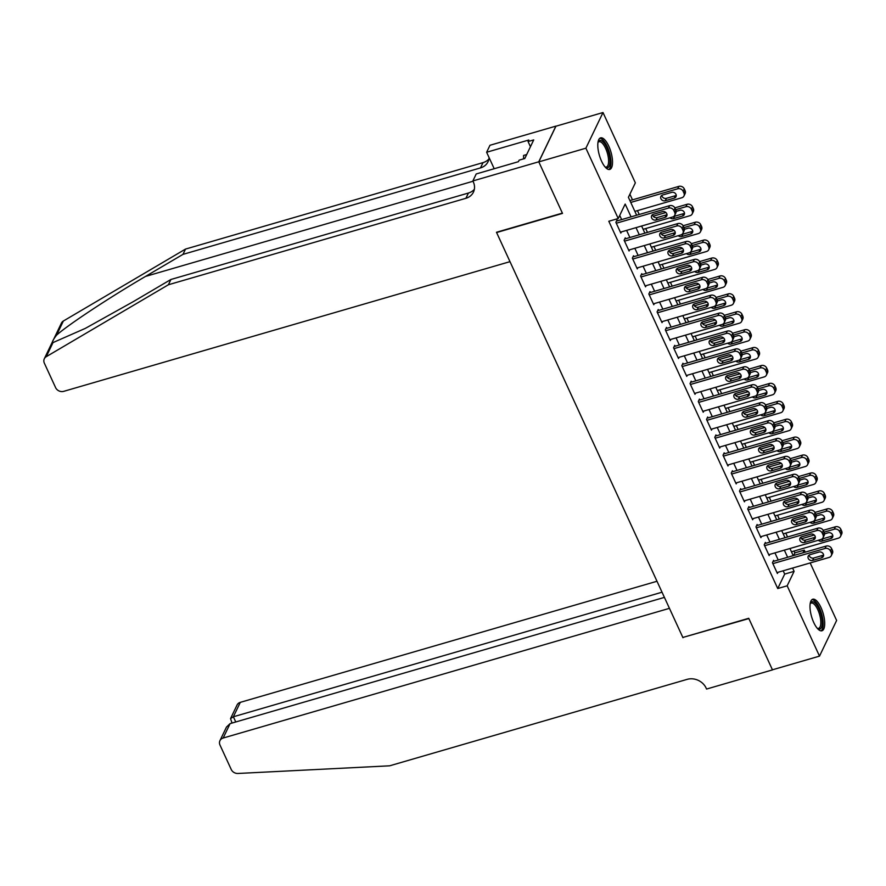 <?xml version="1.0" encoding="UTF-8"?>
<svg xmlns="http://www.w3.org/2000/svg" width="886" height="886" viewBox="0 0 886 886"><rect width="100%" height="100%" fill="white"/><g stroke="black" fill="none" stroke-linecap="round" stroke-linejoin="round"><path stroke-width="1.33" d="M813.747 622.526A16.435 6.014 -106.2 0 1 812.761 599.224A16.435 6.014 -106.2 0 1 820.957 607.486A16.435 6.014 -106.2 0 1 821.942 630.777A16.435 6.014 -106.2 0 1 813.747 622.526M601.55 161.174A16.435 6.014 -106.2 0 1 600.575 137.873A16.435 6.014 -106.2 0 1 608.771 146.135A16.435 6.014 -106.2 0 1 609.745 169.436A16.435 6.014 -106.2 0 1 601.55 161.174M810.169 562.953L836.628 620.455L819.506 656.127L772.437 669.805L748.736 618.295L682.84 637.455L496.603 232.542L562.499 213.393L538.81 161.883L555.932 126.211L603.001 112.533L635.351 182.848L628.407 197.312L636.646 215.232M793.579 555.544L794.864 552.875L794.022 551.048M787.554 536.982L785.782 533.128M779.315 519.063L777.543 515.22M771.075 501.144L769.303 497.301M762.835 483.235L761.063 479.381M754.595 465.316L752.823 461.462M746.355 447.397L744.583 443.554M738.116 429.477L736.344 425.634M729.876 411.569L728.104 407.715M721.636 393.65L719.864 389.807M713.385 375.73L711.624 371.887M705.145 357.822L703.384 353.968M696.905 339.903L695.145 336.049M688.666 321.983L686.894 318.14M680.426 304.064L678.654 300.221M672.186 286.156L670.414 282.302M663.946 268.236L662.174 264.382M655.706 250.317L653.934 246.474M647.467 232.398L645.695 228.555M639.227 214.49L637.455 210.635M632.493 199.848L629.902 194.211M794.864 552.875L804.278 550.14L805.208 552.155M774.021 561.226L773.6 560.329L772.448 562.743L777.399 573.486L777.963 572.312M765.781 543.306L765.36 542.409L764.208 544.824L769.148 555.577L769.724 554.392M757.541 525.398L757.12 524.501L755.968 526.904L760.908 537.658L761.484 536.473M749.29 507.479L748.88 506.582L747.729 508.996L752.668 519.739L753.233 518.565M741.05 489.559L740.641 488.662L739.489 491.077L744.428 501.819L744.993 500.645M732.811 471.64L732.401 470.743L731.249 473.157L736.188 483.911L736.753 482.726M724.571 453.732L724.161 452.835L723.009 455.238L727.949 465.992L728.513 464.807M716.331 435.812L715.921 434.915L714.769 437.33L719.709 448.072L720.274 446.898M708.091 417.893L707.681 416.996L706.519 419.41L711.469 430.164L712.034 428.979M699.851 399.974L699.442 399.088L698.279 401.491L703.229 412.245L703.794 411.06M691.612 382.065L691.202 381.168L690.039 383.572L694.989 394.325L695.554 393.151M683.372 364.146L682.962 363.249L681.799 365.663L686.75 376.406L687.314 375.232M675.132 346.227L674.722 345.33L673.559 347.744L678.51 358.498L679.075 357.313M666.892 328.318L666.482 327.421L665.32 329.825L670.27 340.578L670.835 339.393M658.652 310.399L658.243 309.502L657.08 311.916L662.03 322.659L662.595 321.485M650.413 292.48L649.992 291.583L648.84 293.997L653.779 304.74L654.355 303.566M642.173 274.56L641.752 273.674L640.6 276.078L645.54 286.831L646.115 285.646M633.922 256.652L633.512 255.755L632.36 258.158L637.3 268.912L637.865 267.727M625.682 238.733L625.272 237.836L624.121 240.25L629.06 250.993L629.625 249.819M631.053 216.86L625.173 204.057L618.229 218.521L608.815 221.256L777.742 588.537L784.686 574.084L783.18 570.794M778.218 560.007L774.94 552.875M769.967 542.088L766.689 534.967M761.727 524.169L758.449 517.047M753.488 506.26L750.209 499.128M745.248 488.341L741.97 481.209M737.008 470.422L733.73 463.3M728.768 452.513L725.49 445.381M720.528 434.594L717.25 427.462M712.289 416.675L709.01 409.542M704.049 398.755L700.771 391.634M695.809 380.847L692.531 373.715M687.569 362.928L684.291 355.795M679.329 345.008L676.051 337.887M671.09 327.089L667.811 319.968M662.85 309.181L659.572 302.048M654.599 291.261L651.321 284.129M646.359 273.342L643.081 266.221M638.119 255.434L634.841 248.301M629.88 237.514L626.601 230.382M621.64 219.595L619.724 215.42M617.442 220.813L617.033 219.916L615.881 222.331L620.82 233.084L621.385 231.899M538.81 161.883L585.89 148.195L603.001 112.533M819.506 656.127L787.167 585.801L794.1 571.348L792.593 568.059M777.742 588.537L787.167 585.801M618.229 218.521L585.89 148.195M787.632 557.272L784.354 550.14M779.392 539.352L776.114 532.22M771.152 521.433L767.863 514.312M762.901 503.525L759.623 496.393M754.662 485.606L751.383 478.473M746.422 467.686L743.144 460.565M738.182 449.767L734.904 442.646M729.942 431.859L726.664 424.726M721.702 413.939L718.424 406.807M713.463 396.02L710.184 388.899M705.223 378.112L701.945 370.979M696.983 360.192L693.705 353.06M688.743 342.273L685.465 335.141M680.503 324.354L677.225 317.232M672.264 306.445L668.985 299.313M664.024 288.526L660.746 281.394M655.784 270.607L652.495 263.485M647.533 252.698L644.255 245.566M639.293 234.779L636.015 227.647M803.004 552.809L804.278 550.14M641.608 226.019L644.897 233.151M649.859 243.938L653.137 251.07M658.099 261.857L661.377 268.979M666.338 279.766L669.617 286.898M674.578 297.685L677.856 304.817M682.818 315.604L686.096 322.737M691.058 333.524L694.336 340.645M699.298 351.432L702.576 358.564M707.537 369.351L710.816 376.484M715.777 387.271L719.055 394.403M724.017 405.19L727.295 412.311M732.257 423.098L735.535 430.231M740.497 441.018L743.775 448.15M748.736 458.937L752.015 466.058M756.976 476.845L760.266 483.977M765.227 494.765L768.505 501.897M773.467 512.684L776.745 519.816M781.707 530.603L784.985 537.724M789.947 548.512L793.225 555.644M784.686 574.084L794.1 571.348M616.291 223.228L668.454 208.066A4.208 3.633 -154.4 0 1 673.858 210.558L674.689 212.352A4.208 3.633 -154.4 0 1 674.722 215.265A4.208 3.633 -154.4 0 1 672.574 217.026L620.41 232.187M674.722 215.265L675.874 212.85A4.208 3.633 25.6 0 0 675.841 209.938L675.021 208.144A4.208 3.633 25.6 0 0 669.606 205.663L616.468 221.101M662.407 211.654A3.367 2.902 25.6 0 1 665.054 217.38L656.005 220.005A3.367 2.902 25.6 0 1 653.37 214.279L662.407 211.654M667.003 214.611A3.367 2.902 25.6 0 1 666.206 214.977L657.168 217.602A3.367 2.902 25.6 0 1 652.572 214.645M630.766 202.429L677.701 188.784A4.208 3.633 -154.4 0 1 683.117 191.276L683.937 193.07A4.208 3.633 -154.4 0 1 683.97 195.983A4.208 3.633 -154.4 0 1 681.821 197.744L634.885 211.389M629.924 200.601L678.853 186.381A4.208 3.633 25.6 0 1 684.269 188.862L685.1 190.656A4.208 3.633 25.6 0 1 685.133 193.58L683.97 195.983M661.82 195.363A3.367 2.902 -154.4 0 0 666.416 198.32L675.453 195.695A3.367 2.902 -154.4 0 0 676.262 195.33M671.666 192.373L662.628 194.998A3.367 2.902 -154.4 0 0 665.264 200.734L674.301 198.099A3.367 2.902 -154.4 0 0 671.666 192.373M597.995 142.192A14.22 5.205 -106.2 0 1 598.039 142.103A14.22 5.205 -106.2 0 1 603.576 142.413A14.22 5.205 -106.2 0 1 609.967 159.768A14.22 5.205 -106.2 0 1 605.337 167.221A14.22 5.205 -106.2 0 1 605.26 167.166M605.049 166.922A13.168 4.818 73.8 0 0 606.389 167.011A13.168 4.818 73.8 0 0 608.272 157.187A13.168 4.818 73.8 0 0 602.635 143.554A13.168 4.818 73.8 0 0 599.036 141.727A13.168 4.818 73.8 0 0 597.95 142.513M608.793 169.503A16.325 5.969 73.8 0 0 610.41 156.767A16.325 5.969 73.8 0 0 603.565 140.686A16.325 5.969 73.8 0 0 599.733 138.327M526.705 154.529L523.582 155.438L523.604 158.86M810.192 603.543A14.22 5.205 -106.2 0 1 810.236 603.455A14.22 5.205 -106.2 0 1 815.773 603.754A14.22 5.205 -106.2 0 1 822.164 621.108A14.22 5.205 -106.2 0 1 817.534 628.562A14.22 5.205 -106.2 0 1 817.457 628.517M817.235 628.263A13.168 4.818 73.8 0 0 818.575 628.362A13.168 4.818 73.8 0 0 820.469 618.539A13.168 4.818 73.8 0 0 814.832 604.894A13.168 4.818 73.8 0 0 811.233 603.067A13.168 4.818 73.8 0 0 810.147 603.864M820.99 630.854A16.325 5.969 73.8 0 0 822.607 618.107A16.325 5.969 73.8 0 0 815.762 602.026A16.325 5.969 73.8 0 0 811.93 599.667M53.016 342.583L46.249 356.693A6.324 5.449 -154.4 0 0 44.3 358.786L61.422 323.113A6.324 5.449 25.6 0 1 63.36 321.02L185.506 249.088L182.981 254.371L145.525 276.421C109.853 297.253 67.857 324.974 56.593 335.13C52.938 339.881 51.742 342.361 53.016 342.583L85.322 328.385L133.476 301.539L170.92 279.478L468.439 193.026A14.752 12.703 -154.4 0 0 474.342 189.327M170.92 279.478L168.395 284.76L465.903 198.298A14.752 12.703 -154.4 0 0 473.434 192.14A14.752 12.703 -154.4 0 0 473.323 181.929L472.869 180.943L476.214 173.955L518.399 161.695L519.141 160.156L524.789 158.516L533.715 139.91L528.067 141.55L528.809 140.01L486.624 152.259L489.98 145.271L555.887 126.122L538.766 161.795L562.377 213.116L496.47 232.276L509.993 261.658L63.714 391.346A6.324 5.449 -154.4 0 1 55.596 387.614L44.344 363.16A6.324 5.449 -154.4 0 1 44.3 358.786M185.506 249.088L483.025 162.625A14.752 12.703 -154.4 0 0 488.928 158.937M489.083 157.608A14.752 12.703 -154.4 0 1 488.02 161.75A14.752 12.703 -154.4 0 1 480.489 167.908L182.981 254.371M46.249 356.693L168.395 284.76M472.869 180.943L538.766 161.795M486.624 152.259L494.2 168.728M528.067 141.55L530.448 146.722M656.991 581.26L240.294 702.354L233.372 716.774L235.765 721.968M662.019 592.202L233.372 716.774L230.537 718.601L237.06 705.001A6.324 5.449 25.6 0 1 240.294 702.354M682.962 637.721L669.439 608.339L223.172 738.027A6.324 5.449 -154.4 0 0 219.949 740.663A6.324 5.449 -154.4 0 0 219.994 745.048L231.246 769.502A6.324 5.449 -154.4 0 0 237.946 773.467L389.652 765.814L687.171 679.352A14.752 12.703 25.6 0 1 706.12 688.068L706.563 689.053L772.47 669.894L748.858 618.572L683.128 637.366M664.411 597.397L230.094 723.618L223.172 738.027M219.949 740.663L226.473 727.063L230.094 723.618M232.021 723.054L230.537 718.601M624.53 241.147L676.694 225.985A4.208 3.633 -154.4 0 1 682.098 228.477L682.929 230.26A4.208 3.633 -154.4 0 1 682.962 233.184A4.208 3.633 -154.4 0 1 680.813 234.945L628.65 250.096M682.962 233.184L684.114 230.77A4.208 3.633 25.6 0 0 684.081 227.857L683.261 226.063A4.208 3.633 25.6 0 0 677.845 223.571L624.708 239.021M670.647 229.563A3.367 2.902 25.6 0 1 673.294 235.299L664.245 237.924A3.367 2.902 25.6 0 1 661.609 232.198L670.647 229.563M675.243 232.52A3.367 2.902 25.6 0 1 674.445 232.885L665.408 235.521A3.367 2.902 25.6 0 1 660.812 232.564M632.77 259.055L684.933 243.905A4.208 3.633 -154.4 0 1 690.349 246.386L691.169 248.18A4.208 3.633 -154.4 0 1 691.202 251.103A4.208 3.633 -154.4 0 1 689.053 252.853L636.89 268.015M691.202 251.103L692.354 248.689A4.208 3.633 25.6 0 0 692.32 245.765L691.501 243.982A4.208 3.633 25.6 0 0 686.085 241.49L632.947 256.929M678.897 247.482A3.367 2.902 25.6 0 1 681.533 253.219L672.496 255.844A3.367 2.902 25.6 0 1 669.849 250.107L678.897 247.482M683.483 250.439A3.367 2.902 25.6 0 1 682.685 250.804L673.648 253.429A3.367 2.902 25.6 0 1 669.052 250.472M641.01 276.975L693.173 261.813A4.208 3.633 -154.4 0 1 698.589 264.305L699.408 266.099A4.208 3.633 -154.4 0 1 699.442 269.012A4.208 3.633 -154.4 0 1 697.293 270.773L645.13 285.934M699.442 269.012L700.593 266.608A4.208 3.633 25.6 0 0 700.56 263.685L699.741 261.891A4.208 3.633 25.6 0 0 694.325 259.41L641.187 274.848M687.137 265.401A3.367 2.902 25.6 0 1 689.773 271.127L680.736 273.763A3.367 2.902 25.6 0 1 678.1 268.026L687.137 265.401M691.733 268.358A3.367 2.902 25.6 0 1 690.925 268.724L681.888 271.349A3.367 2.902 25.6 0 1 677.292 268.392M649.25 294.894L701.413 279.732A4.208 3.633 -154.4 0 1 706.829 282.224L707.648 284.018A4.208 3.633 -154.4 0 1 707.681 286.931A4.208 3.633 -154.4 0 1 705.533 288.692L653.37 303.854M707.681 286.931L708.833 284.517A4.208 3.633 25.6 0 0 708.811 281.604L707.98 279.81A4.208 3.633 25.6 0 0 702.565 277.318L649.427 292.768M695.377 283.321A3.367 2.902 25.6 0 1 698.013 289.046L688.976 291.671A3.367 2.902 25.6 0 1 686.34 285.945L695.377 283.321M699.973 286.267A3.367 2.902 25.6 0 1 699.165 286.643L690.128 289.268A3.367 2.902 25.6 0 1 685.531 286.311M675.719 209.672L685.941 206.704A4.208 3.633 -154.4 0 1 691.357 209.196L692.176 210.979A4.208 3.633 -154.4 0 1 692.21 213.903A4.208 3.633 -154.4 0 1 690.061 215.663L643.125 229.308M653.203 216.217L665.918 212.518M674.866 207.845L687.093 204.289A4.208 3.633 25.6 0 1 692.509 206.781L693.339 208.575A4.208 3.633 25.6 0 1 693.373 211.488L692.21 213.903M673.847 216.361A3.367 2.902 -154.4 0 0 674.656 216.239L683.693 213.604A3.367 2.902 -154.4 0 0 684.501 213.238M670.004 217.768A3.367 2.902 -154.4 0 0 673.504 218.643L682.541 216.018A3.367 2.902 -154.4 0 0 679.905 210.281L676.184 211.366M683.959 227.591L694.181 224.623A4.208 3.633 -154.4 0 1 699.597 227.104L700.416 228.898A4.208 3.633 -154.4 0 1 700.449 231.822A4.208 3.633 -154.4 0 1 698.301 233.583L651.365 247.216M661.443 234.137L674.157 230.438M683.106 225.764L695.344 222.209A4.208 3.633 25.6 0 1 700.748 224.701L701.579 226.495A4.208 3.633 25.6 0 1 701.612 229.408L700.449 231.822M682.087 234.281A3.367 2.902 -154.4 0 0 682.896 234.148L691.944 231.523A3.367 2.902 -154.4 0 0 692.741 231.157M678.244 235.687A3.367 2.902 -154.4 0 0 681.744 236.562L690.781 233.937A3.367 2.902 -154.4 0 0 688.145 228.2L684.424 229.286M692.199 245.511L702.421 242.531A4.208 3.633 -154.4 0 1 707.836 245.023L708.656 246.817A4.208 3.633 -154.4 0 1 708.689 249.73A4.208 3.633 -154.4 0 1 706.541 251.491L659.605 265.135M669.683 252.056L682.397 248.357M691.346 243.683L703.584 240.128A4.208 3.633 25.6 0 1 708.988 242.62L709.819 244.403A4.208 3.633 25.6 0 1 709.852 247.327L708.689 249.73M690.327 252.2A3.367 2.902 -154.4 0 0 691.146 252.067L700.184 249.442A3.367 2.902 -154.4 0 0 700.981 249.077M686.484 253.606A3.367 2.902 -154.4 0 0 689.984 254.481L699.021 251.857A3.367 2.902 -154.4 0 0 696.385 246.12L692.664 247.194M700.438 263.419L710.661 260.451A4.208 3.633 -154.4 0 1 716.076 262.943L716.907 264.737A4.208 3.633 -154.4 0 1 716.94 267.65A4.208 3.633 -154.4 0 1 714.78 269.41L667.845 283.055M677.923 269.964L690.637 266.276M699.586 261.591L711.823 258.047A4.208 3.633 25.6 0 1 717.239 260.528L718.059 262.322A4.208 3.633 25.6 0 1 718.092 265.235L716.94 267.65M698.567 270.108A3.367 2.902 -154.4 0 0 699.386 269.986L708.423 267.362A3.367 2.902 -154.4 0 0 709.221 266.996M694.724 271.526A3.367 2.902 -154.4 0 0 698.223 272.39L707.261 269.765A3.367 2.902 -154.4 0 0 704.625 264.039L700.904 265.113M657.49 312.802L709.653 297.652A4.208 3.633 -154.4 0 1 715.068 300.144L715.888 301.927A4.208 3.633 -154.4 0 1 715.921 304.85A4.208 3.633 -154.4 0 1 713.773 306.611L661.609 321.762M715.921 304.85L717.084 302.436A4.208 3.633 25.6 0 0 717.051 299.523L716.22 297.729A4.208 3.633 25.6 0 0 710.805 295.237L657.667 310.687M703.617 301.229A3.367 2.902 25.6 0 1 706.253 306.966L697.216 309.591A3.367 2.902 25.6 0 1 694.58 303.854L703.617 301.229M708.213 304.186A3.367 2.902 25.6 0 1 707.405 304.551L698.367 307.176A3.367 2.902 25.6 0 1 693.771 304.23M708.689 281.338L718.9 278.37A4.208 3.633 -154.4 0 1 724.316 280.862L725.147 282.645A4.208 3.633 -154.4 0 1 725.18 285.569A4.208 3.633 -154.4 0 1 723.02 287.33L676.084 300.963M686.163 287.884L698.877 284.185M707.825 279.511L720.063 275.956A4.208 3.633 25.6 0 1 725.479 278.448L726.298 280.242A4.208 3.633 25.6 0 1 726.332 283.155L725.18 285.569M706.807 288.028A3.367 2.902 -154.4 0 0 707.626 287.906L716.663 285.27A3.367 2.902 -154.4 0 0 717.461 284.904M702.963 289.434A3.367 2.902 -154.4 0 0 706.463 290.309L715.5 287.684A3.367 2.902 -154.4 0 0 712.865 281.947L709.154 283.033M665.729 330.722L717.893 315.571A4.208 3.633 -154.4 0 1 723.308 318.052L724.128 319.846A4.208 3.633 -154.4 0 1 724.161 322.759A4.208 3.633 -154.4 0 1 722.012 324.52L669.849 339.681M724.161 322.759L725.324 320.355A4.208 3.633 25.6 0 0 725.291 317.432L724.46 315.649A4.208 3.633 25.6 0 0 719.044 313.157L665.907 328.595M711.857 319.148A3.367 2.902 25.6 0 1 714.493 324.885L705.455 327.51A3.367 2.902 25.6 0 1 702.819 321.773L711.857 319.148M716.453 322.105A3.367 2.902 25.6 0 1 715.644 322.471L706.607 325.096A3.367 2.902 25.6 0 1 702.011 322.139M716.929 299.258L727.14 296.289A4.208 3.633 -154.4 0 1 732.556 298.77L733.386 300.564A4.208 3.633 -154.4 0 1 733.42 303.488A4.208 3.633 -154.4 0 1 731.26 305.238L684.324 318.882M694.402 305.803L707.117 302.104M716.065 297.43L728.303 293.875A4.208 3.633 25.6 0 1 733.719 296.367L734.538 298.15A4.208 3.633 25.6 0 1 734.572 301.074L733.42 303.488M715.046 305.947A3.367 2.902 -154.4 0 0 715.866 305.814L724.903 303.189A3.367 2.902 -154.4 0 0 725.7 302.824M711.203 307.353A3.367 2.902 -154.4 0 0 714.703 308.228L723.74 305.604A3.367 2.902 -154.4 0 0 721.104 299.867L717.394 300.952M673.969 348.641L726.132 333.479A4.208 3.633 -154.4 0 1 731.548 335.971L732.368 337.765A4.208 3.633 -154.4 0 1 732.401 340.678A4.208 3.633 -154.4 0 1 730.252 342.439L678.089 357.601M732.401 340.678L733.564 338.275A4.208 3.633 25.6 0 0 733.53 335.351L732.7 333.557A4.208 3.633 25.6 0 0 727.284 331.076L674.157 346.515M720.096 337.068A3.367 2.902 25.6 0 1 722.732 342.793L713.695 345.429A3.367 2.902 25.6 0 1 711.059 339.692L720.096 337.068M724.693 340.025A3.367 2.902 25.6 0 1 723.884 340.39L714.847 343.015A3.367 2.902 25.6 0 1 710.251 340.058M725.169 317.166L735.38 314.198A4.208 3.633 -154.4 0 1 740.796 316.69L741.626 318.484A4.208 3.633 -154.4 0 1 741.66 321.396A4.208 3.633 -154.4 0 1 739.511 323.157L692.564 336.802M702.642 323.711L715.356 320.023M724.305 315.35L736.543 311.794A4.208 3.633 25.6 0 1 741.959 314.275L742.778 316.069A4.208 3.633 25.6 0 1 742.811 318.993L741.66 321.396M723.297 323.866A3.367 2.902 -154.4 0 0 724.106 323.733L733.143 321.109A3.367 2.902 -154.4 0 0 733.94 320.743M719.443 325.273A3.367 2.902 -154.4 0 0 722.943 326.148L731.98 323.512A3.367 2.902 -154.4 0 0 729.344 317.786L725.634 318.86M682.209 366.56L734.372 351.399A4.208 3.633 -154.4 0 1 739.788 353.891L740.607 355.674A4.208 3.633 -154.4 0 1 740.641 358.597A4.208 3.633 -154.4 0 1 738.492 360.358L686.34 375.52M740.641 358.597L741.803 356.183A4.208 3.633 25.6 0 0 741.77 353.27L740.94 351.476A4.208 3.633 25.6 0 0 735.535 348.984L682.397 364.434M728.336 354.976A3.367 2.902 25.6 0 1 730.972 360.713L721.935 363.338A3.367 2.902 25.6 0 1 719.299 357.612L728.336 354.976M732.932 357.933A3.367 2.902 25.6 0 1 732.135 358.298L723.087 360.934A3.367 2.902 25.6 0 1 718.502 357.977M733.409 335.085L743.631 332.117A4.208 3.633 -154.4 0 1 749.035 334.609L749.866 336.403A4.208 3.633 -154.4 0 1 749.899 339.316A4.208 3.633 -154.4 0 1 747.751 341.077L700.804 354.721M710.882 341.631L723.596 337.943M732.556 333.258L744.783 329.703A4.208 3.633 25.6 0 1 750.198 332.195L751.018 333.989A4.208 3.633 25.6 0 1 751.051 336.901L749.899 339.316M731.537 341.774A3.367 2.902 -154.4 0 0 732.345 341.653L741.383 339.028A3.367 2.902 -154.4 0 0 742.18 338.651M727.683 343.192A3.367 2.902 -154.4 0 0 731.183 344.056L740.231 341.431A3.367 2.902 -154.4 0 0 737.584 335.705L733.874 336.78M690.46 384.469L742.612 369.318A4.208 3.633 -154.4 0 1 748.028 371.799L748.847 373.593A4.208 3.633 -154.4 0 1 748.88 376.517A4.208 3.633 -154.4 0 1 746.732 378.278L694.58 393.428M748.88 376.517L750.043 374.102A4.208 3.633 25.6 0 0 750.01 371.19L749.179 369.396A4.208 3.633 25.6 0 0 743.775 366.904L690.637 382.342M736.576 372.895A3.367 2.902 25.6 0 1 739.212 378.632L730.175 381.257A3.367 2.902 25.6 0 1 727.539 375.52L736.576 372.895M741.172 375.852A3.367 2.902 25.6 0 1 740.375 376.218L731.327 378.843A3.367 2.902 25.6 0 1 726.741 375.885M741.648 353.005L751.871 350.036A4.208 3.633 -154.4 0 1 757.275 352.517L758.106 354.311A4.208 3.633 -154.4 0 1 758.139 357.235A4.208 3.633 -154.4 0 1 755.991 358.996L709.044 372.629M719.122 359.55L731.836 355.851M740.796 351.177L753.022 347.622A4.208 3.633 25.6 0 1 758.438 350.114L759.258 351.908A4.208 3.633 25.6 0 1 759.291 354.821L758.139 357.235M739.777 359.694A3.367 2.902 -154.4 0 0 740.585 359.561L749.622 356.936A3.367 2.902 -154.4 0 0 750.42 356.571M735.923 361.1A3.367 2.902 -154.4 0 0 739.433 361.975L748.471 359.351A3.367 2.902 -154.4 0 0 745.835 353.614L742.114 354.699M698.7 402.388L750.852 387.226A4.208 3.633 -154.4 0 1 756.267 389.718L757.098 391.512A4.208 3.633 -154.4 0 1 757.12 394.425A4.208 3.633 -154.4 0 1 754.972 396.186L702.819 411.348M757.12 394.425L758.283 392.022A4.208 3.633 25.6 0 0 758.25 389.098L757.43 387.315A4.208 3.633 25.6 0 0 752.015 384.823L698.877 400.262M744.816 390.815A3.367 2.902 25.6 0 1 747.452 396.551L738.415 399.176A3.367 2.902 25.6 0 1 735.779 393.439L744.816 390.815M749.412 393.772A3.367 2.902 25.6 0 1 748.615 394.137L739.577 396.762A3.367 2.902 25.6 0 1 734.981 393.805M749.888 370.924L760.11 367.945A4.208 3.633 -154.4 0 1 765.526 370.437L766.346 372.231A4.208 3.633 -154.4 0 1 766.379 375.143A4.208 3.633 -154.4 0 1 764.23 376.904L717.283 390.549M727.362 377.469L740.076 373.77M749.035 369.097L761.262 365.541A4.208 3.633 25.6 0 1 766.678 368.033L767.497 369.816A4.208 3.633 25.6 0 1 767.531 372.74L766.379 375.143M748.017 377.613A3.367 2.902 -154.4 0 0 748.825 377.48L757.862 374.856A3.367 2.902 -154.4 0 0 758.66 374.49M744.162 379.02A3.367 2.902 -154.4 0 0 747.673 379.895L756.71 377.27A3.367 2.902 -154.4 0 0 754.075 371.533L750.353 372.618M706.939 420.307L759.092 405.146A4.208 3.633 -154.4 0 1 764.507 407.638L765.338 409.432A4.208 3.633 -154.4 0 1 765.371 412.344A4.208 3.633 -154.4 0 1 763.211 414.105L711.059 429.267M765.371 412.344L766.523 409.93A4.208 3.633 25.6 0 0 766.49 407.017L765.67 405.223A4.208 3.633 25.6 0 0 760.254 402.742L707.117 418.181M753.056 408.734A3.367 2.902 25.6 0 1 755.692 414.46L746.654 417.084A3.367 2.902 25.6 0 1 744.018 411.359L753.056 408.734M757.652 411.691A3.367 2.902 25.6 0 1 756.854 412.056L747.817 414.681A3.367 2.902 25.6 0 1 743.221 411.724M758.128 388.832L768.35 385.864A4.208 3.633 -154.4 0 1 773.766 388.356L774.585 390.15A4.208 3.633 -154.4 0 1 774.619 393.063A4.208 3.633 -154.4 0 1 772.47 394.824L725.523 408.468M735.601 395.377L748.327 391.69M757.275 387.016L769.502 383.461A4.208 3.633 25.6 0 1 774.918 385.942L775.737 387.736A4.208 3.633 25.6 0 1 775.771 390.66L774.619 393.063M756.256 395.533A3.367 2.902 -154.4 0 0 757.065 395.4L766.102 392.775A3.367 2.902 -154.4 0 0 766.911 392.409M752.402 396.939A3.367 2.902 -154.4 0 0 755.913 397.814L764.95 395.178A3.367 2.902 -154.4 0 0 762.314 389.452L758.593 390.527M715.179 438.227L767.331 423.065A4.208 3.633 -154.4 0 1 772.747 425.557L773.578 427.34A4.208 3.633 -154.4 0 1 773.611 430.264A4.208 3.633 -154.4 0 1 771.451 432.025L719.299 447.175M773.611 430.264L774.763 427.849A4.208 3.633 25.6 0 0 774.729 424.937L773.91 423.143A4.208 3.633 25.6 0 0 768.494 420.651L715.356 436.1M761.295 426.642A3.367 2.902 25.6 0 1 763.931 432.379L754.894 435.004A3.367 2.902 25.6 0 1 752.258 429.278L761.295 426.642M765.892 429.599A3.367 2.902 25.6 0 1 765.094 429.965L756.057 432.601A3.367 2.902 25.6 0 1 751.461 429.644M766.368 406.752L776.59 403.783A4.208 3.633 -154.4 0 1 782.006 406.275L782.825 408.058A4.208 3.633 -154.4 0 1 782.859 410.982A4.208 3.633 -154.4 0 1 780.71 412.743L733.774 426.387M743.841 413.297L756.566 409.598M765.515 404.924L777.742 401.369A4.208 3.633 25.6 0 1 783.158 403.861L783.988 405.655A4.208 3.633 25.6 0 1 784.021 408.568L782.859 410.982M764.496 413.441A3.367 2.902 -154.4 0 0 765.305 413.319L774.342 410.683A3.367 2.902 -154.4 0 0 775.15 410.318M760.642 414.847A3.367 2.902 -154.4 0 0 764.153 415.722L773.19 413.097A3.367 2.902 -154.4 0 0 770.554 407.361L766.833 408.446M723.419 456.135L775.571 440.984A4.208 3.633 -154.4 0 1 780.987 443.465L781.817 445.259A4.208 3.633 -154.4 0 1 781.851 448.183A4.208 3.633 -154.4 0 1 779.691 449.933L727.539 465.095M781.851 448.183L783.002 445.769A4.208 3.633 25.6 0 0 782.969 442.845L782.15 441.062A4.208 3.633 25.6 0 0 776.734 438.57L723.596 454.009M769.535 444.562A3.367 2.902 25.6 0 1 772.171 450.298L763.134 452.923A3.367 2.902 25.6 0 1 760.498 447.186L769.535 444.562M774.131 447.519A3.367 2.902 25.6 0 1 773.334 447.884L764.297 450.509A3.367 2.902 25.6 0 1 759.701 447.552M774.608 424.671L784.83 421.703A4.208 3.633 -154.4 0 1 790.246 424.184L791.065 425.978A4.208 3.633 -154.4 0 1 791.098 428.902A4.208 3.633 -154.4 0 1 788.95 430.662L742.014 444.296M752.081 431.216L764.806 427.517M773.755 422.844L785.982 419.288A4.208 3.633 25.6 0 1 791.397 421.78L792.228 423.574A4.208 3.633 25.6 0 1 792.261 426.487L791.098 428.902M772.736 431.36A3.367 2.902 -154.4 0 0 773.544 431.227L782.582 428.602A3.367 2.902 -154.4 0 0 783.39 428.237M768.882 432.767A3.367 2.902 -154.4 0 0 772.393 433.642L781.43 431.017A3.367 2.902 -154.4 0 0 778.794 425.28L775.073 426.365M731.659 474.054L783.822 458.893A4.208 3.633 -154.4 0 1 789.227 461.385L790.057 463.179A4.208 3.633 -154.4 0 1 790.09 466.091A4.208 3.633 -154.4 0 1 787.942 467.852L735.779 483.014M790.09 466.091L791.242 463.688A4.208 3.633 25.6 0 0 791.209 460.764L790.39 458.97A4.208 3.633 25.6 0 0 784.974 456.489L731.836 471.928M777.775 462.481A3.367 2.902 25.6 0 1 780.422 468.207L771.374 470.843A3.367 2.902 25.6 0 1 768.738 465.106L777.775 462.481M782.371 465.438A3.367 2.902 25.6 0 1 781.574 465.803L772.537 468.428A3.367 2.902 25.6 0 1 767.94 465.471M782.847 442.59L793.07 439.611A4.208 3.633 -154.4 0 1 798.485 442.103L799.305 443.897A4.208 3.633 -154.4 0 1 799.338 446.81A4.208 3.633 -154.4 0 1 797.19 448.571L750.254 462.215M760.332 449.136L773.046 445.436M781.995 440.763L794.221 437.208A4.208 3.633 25.6 0 1 799.637 439.689L800.468 441.483A4.208 3.633 25.6 0 1 800.501 444.407L799.338 446.81M780.976 449.28A3.367 2.902 -154.4 0 0 781.784 449.147L790.821 446.522A3.367 2.902 -154.4 0 0 791.63 446.156M777.122 450.686A3.367 2.902 -154.4 0 0 780.632 451.561L789.67 448.936A3.367 2.902 -154.4 0 0 787.034 443.199L783.313 444.274M739.899 491.974L792.062 476.812A4.208 3.633 -154.4 0 1 797.466 479.304L798.297 481.098A4.208 3.633 -154.4 0 1 798.33 484.011A4.208 3.633 -154.4 0 1 796.182 485.772L744.018 500.933M798.33 484.011L799.482 481.596A4.208 3.633 25.6 0 0 799.449 478.684L798.629 476.889A4.208 3.633 25.6 0 0 793.214 474.398L740.076 489.847M786.015 480.4A3.367 2.902 25.6 0 1 788.662 486.126L779.614 488.751A3.367 2.902 25.6 0 1 776.978 483.025L786.015 480.4M790.611 483.346A3.367 2.902 25.6 0 1 789.814 483.723L780.776 486.348A3.367 2.902 25.6 0 1 776.18 483.391M791.087 460.498L801.309 457.53A4.208 3.633 -154.4 0 1 806.725 460.022L807.545 461.816A4.208 3.633 -154.4 0 1 807.578 464.729A4.208 3.633 -154.4 0 1 805.429 466.49L758.494 480.134M768.572 467.044L781.286 463.356M790.234 458.671L802.461 455.116A4.208 3.633 25.6 0 1 807.877 457.608L808.708 459.402A4.208 3.633 25.6 0 1 808.741 462.315L807.578 464.729M789.216 467.188A3.367 2.902 -154.4 0 0 790.024 467.066L799.061 464.441A3.367 2.902 -154.4 0 0 799.87 464.076M785.373 468.605A3.367 2.902 -154.4 0 0 788.872 469.469L797.909 466.844A3.367 2.902 -154.4 0 0 795.274 461.119L791.552 462.193M748.138 509.882L800.302 494.731A4.208 3.633 -154.4 0 1 805.717 497.223L806.537 499.006A4.208 3.633 -154.4 0 1 806.57 501.93A4.208 3.633 -154.4 0 1 804.422 503.691L752.258 518.842M806.57 501.93L807.722 499.516A4.208 3.633 25.6 0 0 807.689 496.603L806.869 494.809A4.208 3.633 25.6 0 0 801.453 492.317L748.316 507.767M794.266 498.309A3.367 2.902 25.6 0 1 796.902 504.045L787.864 506.67A3.367 2.902 25.6 0 1 785.217 500.933L794.266 498.309M798.851 501.266A3.367 2.902 25.6 0 1 798.053 501.631L789.016 504.256A3.367 2.902 25.6 0 1 784.42 501.31M799.327 478.418L809.549 475.45A4.208 3.633 -154.4 0 1 814.965 477.942L815.784 479.725A4.208 3.633 -154.4 0 1 815.818 482.648A4.208 3.633 -154.4 0 1 813.669 484.409L766.733 498.043M776.812 484.963L789.526 481.264M798.474 476.59L810.712 473.035A4.208 3.633 25.6 0 1 816.117 475.527L816.947 477.321A4.208 3.633 25.6 0 1 816.981 480.234L815.818 482.648M797.455 485.107A3.367 2.902 -154.4 0 0 798.264 484.985L807.312 482.349A3.367 2.902 -154.4 0 0 808.11 481.984M793.612 486.514A3.367 2.902 -154.4 0 0 797.112 487.389L806.149 484.764A3.367 2.902 -154.4 0 0 803.513 479.027L799.792 480.112M756.378 527.801L808.541 512.651A4.208 3.633 -154.4 0 1 813.957 515.131L814.777 516.926A4.208 3.633 -154.4 0 1 814.81 519.838A4.208 3.633 -154.4 0 1 812.661 521.599L760.498 536.761M814.81 519.838L815.962 517.435A4.208 3.633 25.6 0 0 815.928 514.511L815.109 512.728A4.208 3.633 25.6 0 0 809.693 510.236L756.555 525.675M802.506 516.228A3.367 2.902 25.6 0 1 805.141 521.965L796.104 524.59A3.367 2.902 25.6 0 1 793.468 518.853L802.506 516.228M807.102 519.185A3.367 2.902 25.6 0 1 806.293 519.55L797.256 522.175A3.367 2.902 25.6 0 1 792.66 519.218M807.567 496.337L817.789 493.369A4.208 3.633 -154.4 0 1 823.205 495.85L824.024 497.644A4.208 3.633 -154.4 0 1 824.058 500.557A4.208 3.633 -154.4 0 1 821.909 502.318L774.973 515.962M785.051 502.883L797.765 499.183M806.714 494.51L818.952 490.955A4.208 3.633 25.6 0 1 824.357 493.447L825.187 495.23A4.208 3.633 25.6 0 1 825.22 498.154L824.058 500.557M805.695 503.026A3.367 2.902 -154.4 0 0 806.515 502.894L815.552 500.269A3.367 2.902 -154.4 0 0 816.349 499.903M801.852 504.433A3.367 2.902 -154.4 0 0 805.352 505.308L814.389 502.683A3.367 2.902 -154.4 0 0 811.753 496.946L808.032 498.032M764.618 545.721L816.781 530.559A4.208 3.633 -154.4 0 1 822.197 533.051L823.016 534.845A4.208 3.633 -154.4 0 1 823.05 537.758A4.208 3.633 -154.4 0 1 820.901 539.519L768.738 554.68M823.05 537.758L824.202 535.354A4.208 3.633 25.6 0 0 824.179 532.431L823.349 530.636A4.208 3.633 25.6 0 0 817.933 528.156L764.795 543.594M810.745 534.147A3.367 2.902 25.6 0 1 813.381 539.873L804.344 542.509A3.367 2.902 25.6 0 1 801.708 536.772L810.745 534.147M815.341 537.104A3.367 2.902 25.6 0 1 814.533 537.47L805.496 540.095A3.367 2.902 25.6 0 1 800.9 537.137M815.807 514.245L826.029 511.277A4.208 3.633 -154.4 0 1 831.445 513.769L832.275 515.563A4.208 3.633 -154.4 0 1 832.297 518.476A4.208 3.633 -154.4 0 1 830.149 520.237L783.213 533.881M793.291 520.791L806.005 517.103M814.954 512.429L827.192 508.874A4.208 3.633 25.6 0 1 832.607 511.355L833.427 513.149A4.208 3.633 25.6 0 1 833.46 516.073L832.297 518.476M813.935 520.946A3.367 2.902 -154.4 0 0 814.755 520.813L823.792 518.188A3.367 2.902 -154.4 0 0 824.589 517.823M810.092 522.352A3.367 2.902 -154.4 0 0 813.592 523.227L822.629 520.591A3.367 2.902 -154.4 0 0 819.993 514.866L816.272 515.94M772.858 563.64L825.021 548.478A4.208 3.633 -154.4 0 1 830.437 550.97L831.256 552.753A4.208 3.633 -154.4 0 1 831.289 555.677A4.208 3.633 -154.4 0 1 829.141 557.438L776.978 572.589M831.289 555.677L832.452 553.263A4.208 3.633 25.6 0 0 832.419 550.35L831.589 548.556A4.208 3.633 25.6 0 0 826.173 546.064L773.035 561.514M818.985 552.056A3.367 2.902 25.6 0 1 821.621 557.792L812.584 560.417A3.367 2.902 25.6 0 1 809.948 554.691L818.985 552.056M823.581 555.013A3.367 2.902 25.6 0 1 822.773 555.378L813.736 558.014A3.367 2.902 25.6 0 1 809.139 555.057M824.058 532.165L834.269 529.197A4.208 3.633 -154.4 0 1 839.684 531.689L840.515 533.483A4.208 3.633 -154.4 0 1 840.548 536.395A4.208 3.633 -154.4 0 1 838.389 538.156L791.453 551.801M801.531 538.71L814.245 535.022M823.194 530.337L835.432 526.782A4.208 3.633 25.6 0 1 840.847 529.274L841.667 531.068A4.208 3.633 25.6 0 1 841.7 533.981L840.548 536.395M822.175 538.854A3.367 2.902 -154.4 0 0 822.994 538.732L832.032 536.108A3.367 2.902 -154.4 0 0 832.829 535.731M818.332 540.272A3.367 2.902 -154.4 0 0 821.831 541.136L830.869 538.511A3.367 2.902 -154.4 0 0 828.233 532.774L824.523 533.859M669.606 205.663L668.454 208.066M675.021 208.144L673.858 210.558M675.841 209.938L674.689 212.352M665.054 217.38L666.206 214.977M656.005 220.005L657.168 217.602M677.701 188.784L678.853 186.381M683.937 193.07L685.1 190.656M683.117 191.276L684.269 188.862M675.453 195.695L674.301 198.099M666.416 198.32L665.264 200.734M145.525 276.421L473.013 181.253M468.439 193.026L465.903 198.298M480.489 167.908L483.025 162.625M63.36 321.02L56.593 335.13M677.845 223.571L676.694 225.985M683.261 226.063L682.098 228.477M684.081 227.857L682.929 230.26M673.294 235.299L674.445 232.885M664.245 237.924L665.408 235.521M686.085 241.49L684.933 243.905M691.501 243.982L690.349 246.386M692.32 245.765L691.169 248.18M681.533 253.219L682.685 250.804M672.496 255.844L673.648 253.429M694.325 259.41L693.173 261.813M699.741 261.891L698.589 264.305M700.56 263.685L699.408 266.099M689.773 271.127L690.925 268.724M680.736 273.763L681.888 271.349M702.565 277.318L701.413 279.732M707.98 279.81L706.829 282.224M708.811 281.604L707.648 284.018M698.013 289.046L699.165 286.643M688.976 291.671L690.128 289.268M685.941 206.704L687.093 204.289M692.176 210.979L693.339 208.575M691.357 209.196L692.509 206.781M683.693 213.604L682.541 216.018M674.656 216.239L673.504 218.643M694.181 224.623L695.344 222.209M700.416 228.898L701.579 226.495M699.597 227.104L700.748 224.701M691.944 231.523L690.781 233.937M682.896 234.148L681.744 236.562M702.421 242.531L703.584 240.128M708.656 246.817L709.819 244.403M707.836 245.023L708.988 242.62M700.184 249.442L699.021 251.857M691.146 252.067L689.984 254.481M710.661 260.451L711.823 258.047M716.907 264.737L718.059 262.322M716.076 262.943L717.239 260.528M708.423 267.362L707.261 269.765M699.386 269.986L698.223 272.39M710.805 295.237L709.653 297.652M716.22 297.729L715.068 300.144M717.051 299.523L715.888 301.927M706.253 306.966L707.405 304.551M697.216 309.591L698.367 307.176M718.9 278.37L720.063 275.956M725.147 282.645L726.298 280.242M724.316 280.862L725.479 278.448M716.663 285.27L715.5 287.684M707.626 287.906L706.463 290.309M719.044 313.157L717.893 315.571M724.46 315.649L723.308 318.052M725.291 317.432L724.128 319.846M714.493 324.885L715.644 322.471M705.455 327.51L706.607 325.096M727.14 296.289L728.303 293.875M733.386 300.564L734.538 298.15M732.556 298.77L733.719 296.367M724.903 303.189L723.74 305.604M715.866 305.814L714.703 308.228M727.284 331.076L726.132 333.479M732.7 333.557L731.548 335.971M733.53 335.351L732.368 337.765M722.732 342.793L723.884 340.39M713.695 345.429L714.847 343.015M735.38 314.198L736.543 311.794M741.626 318.484L742.778 316.069M740.796 316.69L741.959 314.275M733.143 321.109L731.98 323.512M724.106 323.733L722.943 326.148M735.535 348.984L734.372 351.399M740.94 351.476L739.788 353.891M741.77 353.27L740.607 355.674M730.972 360.713L732.135 358.298M721.935 363.338L723.087 360.934M743.631 332.117L744.783 329.703M749.866 336.403L751.018 333.989M749.035 334.609L750.198 332.195M741.383 339.028L740.231 341.431M732.345 341.653L731.183 344.056M743.775 366.904L742.612 369.318M749.179 369.396L748.028 371.799M750.01 371.19L748.847 373.593M739.212 378.632L740.375 376.218M730.175 381.257L731.327 378.843M751.871 350.036L753.022 347.622M758.106 354.311L759.258 351.908M757.275 352.517L758.438 350.114M749.622 356.936L748.471 359.351M740.585 359.561L739.433 361.975M752.015 384.823L750.852 387.226M757.43 387.315L756.267 389.718M758.25 389.098L757.098 391.512M747.452 396.551L748.615 394.137M738.415 399.176L739.577 396.762M760.11 367.945L761.262 365.541M766.346 372.231L767.497 369.816M765.526 370.437L766.678 368.033M757.862 374.856L756.71 377.27M748.825 377.48L747.673 379.895M760.254 402.742L759.092 405.146M765.67 405.223L764.507 407.638M766.49 407.017L765.338 409.432M755.692 414.46L756.854 412.056M746.654 417.084L747.817 414.681M768.35 385.864L769.502 383.461M774.585 390.15L775.737 387.736M773.766 388.356L774.918 385.942M766.102 392.775L764.95 395.178M757.065 395.4L755.913 397.814M768.494 420.651L767.331 423.065M773.91 423.143L772.747 425.557M774.729 424.937L773.578 427.34M763.931 432.379L765.094 429.965M754.894 435.004L756.057 432.601M776.59 403.783L777.742 401.369M782.825 408.058L783.988 405.655M782.006 406.275L783.158 403.861M774.342 410.683L773.19 413.097M765.305 413.319L764.153 415.722M776.734 438.57L775.571 440.984M782.15 441.062L780.987 443.465M782.969 442.845L781.817 445.259M772.171 450.298L773.334 447.884M763.134 452.923L764.297 450.509M784.83 421.703L785.982 419.288M791.065 425.978L792.228 423.574M790.246 424.184L791.397 421.78M782.582 428.602L781.43 431.017M773.544 431.227L772.393 433.642M784.974 456.489L783.822 458.893M790.39 458.97L789.227 461.385M791.209 460.764L790.057 463.179M780.422 468.207L781.574 465.803M771.374 470.843L772.537 468.428M793.07 439.611L794.221 437.208M799.305 443.897L800.468 441.483M798.485 442.103L799.637 439.689M790.821 446.522L789.67 448.936M781.784 449.147L780.632 451.561M793.214 474.398L792.062 476.812M798.629 476.889L797.466 479.304M799.449 478.684L798.297 481.098M788.662 486.126L789.814 483.723M779.614 488.751L780.776 486.348M801.309 457.53L802.461 455.116M807.545 461.816L808.708 459.402M806.725 460.022L807.877 457.608M799.061 464.441L797.909 466.844M790.024 467.066L788.872 469.469M801.453 492.317L800.302 494.731M806.869 494.809L805.717 497.223M807.689 496.603L806.537 499.006M796.902 504.045L798.053 501.631M787.864 506.67L789.016 504.256M809.549 475.45L810.712 473.035M815.784 479.725L816.947 477.321M814.965 477.942L816.117 475.527M807.312 482.349L806.149 484.764M798.264 484.985L797.112 487.389M809.693 510.236L808.541 512.651M815.109 512.728L813.957 515.131M815.928 514.511L814.777 516.926M805.141 521.965L806.293 519.55M796.104 524.59L797.256 522.175M817.789 493.369L818.952 490.955M824.024 497.644L825.187 495.23M823.205 495.85L824.357 493.447M815.552 500.269L814.389 502.683M806.515 502.894L805.352 505.308M817.933 528.156L816.781 530.559M823.349 530.636L822.197 533.051M824.179 532.431L823.016 534.845M813.381 539.873L814.533 537.47M804.344 542.509L805.496 540.095M826.029 511.277L827.192 508.874M832.275 515.563L833.427 513.149M831.445 513.769L832.607 511.355M823.792 518.188L822.629 520.591M814.755 520.813L813.592 523.227M826.173 546.064L825.021 548.478M831.589 548.556L830.437 550.97M832.419 550.35L831.256 552.753M821.621 557.792L822.773 555.378M812.584 560.417L813.736 558.014M834.269 529.197L835.432 526.782M840.515 533.483L841.667 531.068M839.684 531.689L840.847 529.274M832.032 536.108L830.869 538.511M822.994 538.732L821.831 541.136"/></g></svg>
